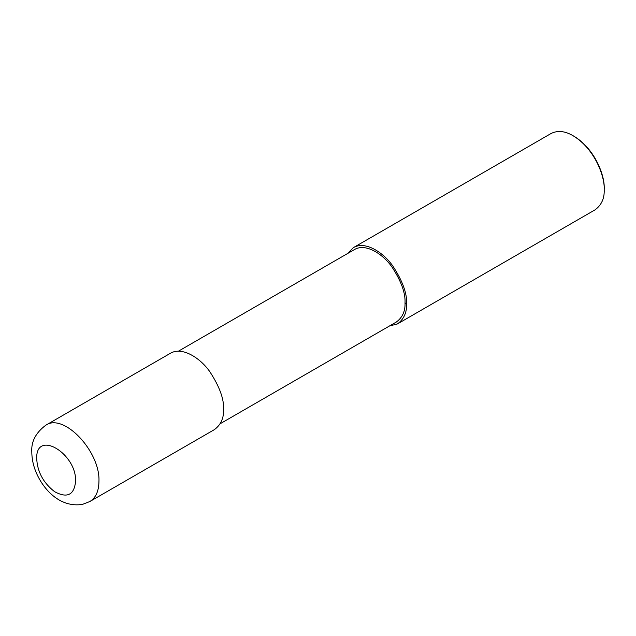 <?xml version="1.0" encoding="UTF-8"?>
<svg xmlns="http://www.w3.org/2000/svg" width="636" height="636" viewBox="0 0 636 636"><rect width="100%" height="100%" fill="white"/><g stroke="black" fill="none" stroke-linecap="round" stroke-linejoin="round"><path stroke-width="0.95" d="M89.819 501.542L214.427 429.602C220.875 424.832 223.912 418.114 223.554 409.433C224.134 399.13 219.523 386.497 209.713 371.535C199.95 357.678 182.007 346.374 170.376 353.29L45.76 425.238C35.775 432.766 31.124 441.638 31.8 451.854C31.872 460.138 33.891 468.231 37.85 476.125C45.132 490.801 60.698 507.814 82.457 504.396L89.819 501.542C95.782 497.885 98.819 491.167 98.946 481.373C100.385 451.409 63.608 412.581 45.76 425.238M220.207 423.719L396.347 322.023C402.469 317.499 405.363 311.115 405.021 302.863C405.569 293.077 401.189 281.08 391.871 266.866C382.594 253.7 365.549 242.96 354.498 249.535L178.35 351.231M389.471 325.998L397.452 323.931C403.892 319.169 406.937 312.443 406.579 303.762C407.159 293.458 402.54 280.834 392.738 265.872C382.975 252.015 365.032 240.71 353.393 247.627L347.622 253.502M397.452 323.931L595.073 209.832C601.521 205.07 604.558 198.345 604.2 189.671C604.947 176.903 595.058 149.007 573.044 135.707C564.943 130.968 557.605 130.237 551.022 133.528L353.393 247.627M573.044 135.707L574.022 136.271C595.344 149.158 604.923 176.18 604.2 188.542L604.2 189.671M75.581 481.373C76.805 453.81 36.689 429.467 36.665 457.761C37.158 471.483 43.145 482.796 54.624 491.692C67.217 498.473 74.205 495.031 75.581 481.373M406.579 303.762L405.021 302.863"/></g></svg>
